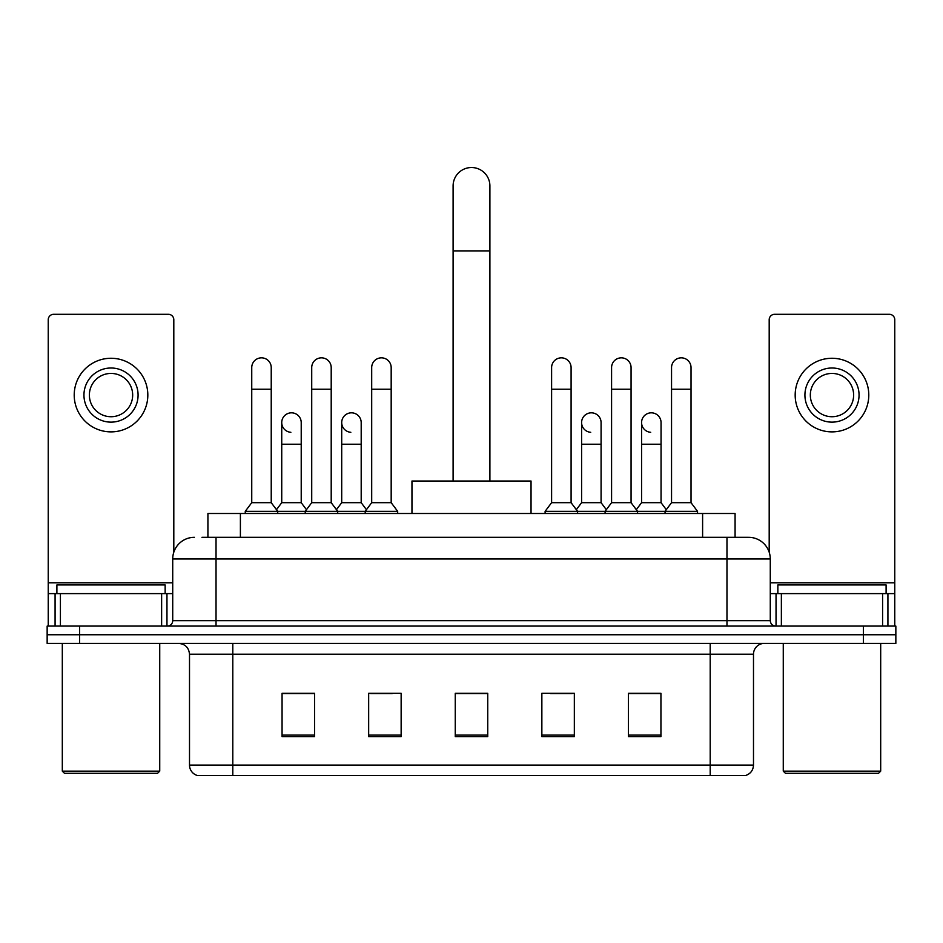 <?xml version="1.0" encoding="UTF-8"?>
<svg xmlns="http://www.w3.org/2000/svg" width="943" height="943" viewBox="0 0 943 943"><rect width="100%" height="100%" fill="white"/><g stroke="black" fill="none" stroke-linecap="round" stroke-linejoin="round"><path stroke-width="1.41" d="M207.92 537.321L207.92 513.499L735.08 513.499L735.08 537.321M202.45 537.321L741.045 537.321M201.955 537.321L216.03 537.321L216.03 558.963L172.722 558.963L172.722 620.671A5.41 5.41 0 0 1 167.312 626.081M194.376 537.321A21.654 21.654 0 0 0 172.722 558.963M748.624 537.321A21.654 21.654 0 0 1 770.278 558.963L726.97 558.963L726.97 537.321L748.294 537.321M770.278 558.963L770.278 620.671C770.596 623.96 772.4 625.763 775.688 626.081M79.625 626.081L47.15 626.081L47.15 634.745L79.625 634.745L47.15 634.745L47.15 643.409L79.625 643.409L79.625 634.745L863.375 634.745L79.625 634.745L79.625 626.081L863.375 626.081L863.375 634.745L895.85 634.745L863.375 634.745L863.375 643.409L79.625 643.409M863.375 643.409L895.85 643.409L895.85 626.081L863.375 626.081M753.492 765.079C753.198 770.266 750.604 773.731 745.701 775.476L710.197 775.476L710.197 765.079L753.492 765.079L753.492 654.23A10.821 10.821 0 0 1 764.325 643.409M710.197 775.476L197.299 775.476A10.821 10.821 0 0 1 189.508 765.079L189.508 654.23C188.859 647.652 185.252 644.045 178.675 643.409M660.937 736.613L660.937 693.305L628.462 693.305L628.462 736.613L660.937 736.613M574.334 736.613L574.334 693.305L541.86 693.305L541.86 736.613L574.334 736.613M314.538 736.613L314.538 693.305L282.063 693.305L282.063 736.613L314.538 736.613M401.14 736.613L401.14 693.305L368.666 693.305L368.666 736.613L401.14 736.613M487.743 736.613L487.743 693.305L455.257 693.305L455.257 736.613L487.743 736.613M189.508 765.079L232.803 765.079L232.803 775.476L218.163 775.476M690.724 775.476L252.276 775.476M640.486 693.529L632.152 693.529M370.611 693.529L392.264 693.529M310.636 693.529L302.302 693.529M550.523 693.529L572.177 693.529M487.743 693.529L455.257 693.529M314.538 693.529L282.063 693.529M660.937 693.529L628.462 693.529M161.63 626.081L161.63 593.607L60.411 593.607L60.411 626.081M173.807 552.209L173.807 319.724A5.41 5.41 0 0 0 168.396 314.314L53.645 314.314A5.41 5.41 0 0 0 48.234 319.724L48.234 593.607L60.411 593.607M161.63 593.607L172.722 593.607M48.234 626.081L48.234 593.607M111.015 368.006A27.064 27.064 0 0 0 83.951 395.07A27.064 27.064 0 0 0 111.015 422.134A27.064 27.064 0 0 0 138.079 395.07A27.064 27.064 0 0 0 111.015 368.006M111.015 373.428A21.654 21.654 0 0 0 89.373 395.07A21.654 21.654 0 0 0 111.015 416.723A21.654 21.654 0 0 0 132.668 395.07A21.654 21.654 0 0 0 111.015 373.428M111.015 431.882A36.801 36.801 0 0 0 147.827 395.07A36.801 36.801 0 0 0 111.015 358.269A36.801 36.801 0 0 0 74.214 395.07A36.801 36.801 0 0 0 111.015 431.882M157.564 773.307L64.466 773.307L62.309 771.138L159.732 771.138L157.564 773.307M62.309 643.409L62.309 771.138M159.732 643.409L159.732 771.138M165.143 593.607L165.143 584.943L56.898 584.943L56.898 593.607M453.1 481.024L453.1 185.924A18.4 18.4 0 0 1 471.5 167.524A18.4 18.4 0 0 1 489.9 185.924A18.4 18.4 0 0 0 471.5 167.524M489.9 481.024L489.9 185.924M531.039 513.499L531.039 481.024L411.961 481.024L411.961 513.499M251.746 389.223L271.23 389.223L271.23 502.678L251.746 502.678L251.746 367.581A9.748 9.748 0 0 1 262.107 357.857A9.748 9.748 0 0 1 271.23 367.581A9.748 9.748 0 0 0 262.107 357.857M251.746 502.678L245.251 511.342L245.251 513.499M271.23 502.678L277.725 511.342L245.251 511.342M311.72 502.678L311.72 389.223L331.205 389.223L331.205 502.678L311.72 502.678L305.226 511.342L277.725 511.342L277.725 513.499M311.72 389.223L311.72 367.581A9.748 9.748 0 0 1 322.07 357.857A9.748 9.748 0 0 1 331.205 367.581A9.748 9.748 0 0 0 322.07 357.857M331.205 502.678L337.7 511.342L305.226 511.342L305.226 513.499M371.695 502.678L371.695 389.223L391.18 389.223L391.18 502.678L371.695 502.678L365.2 511.342L337.7 511.342L337.7 513.499M371.695 389.223L371.695 367.581A9.748 9.748 0 0 1 382.045 357.857A9.748 9.748 0 0 1 391.18 367.581A9.748 9.748 0 0 0 382.045 357.857M391.18 502.678L397.675 511.342L365.2 511.342L365.2 513.499M397.675 511.342L397.675 513.499M551.608 389.223L571.093 389.223L571.093 502.678L551.608 502.678L551.608 367.581A9.748 9.748 0 0 1 561.957 357.857A9.748 9.748 0 0 1 571.093 367.581A9.748 9.748 0 0 0 561.957 357.857M551.608 502.678L545.113 511.342L545.113 513.499M571.093 502.678L577.587 511.342L545.113 511.342M611.583 502.678L611.583 389.223L631.067 389.223L631.067 502.678L611.583 502.678L605.088 511.342L577.587 511.342L577.587 513.499M611.583 389.223L611.583 367.581A9.748 9.748 0 0 1 621.932 357.857A9.748 9.748 0 0 1 631.067 367.581A9.748 9.748 0 0 0 621.932 357.857M631.067 502.678L637.562 511.342L605.088 511.342L605.088 513.499M671.546 502.678L671.546 389.223L691.03 389.223L691.03 502.678L671.546 502.678L665.051 511.342L637.562 511.342L637.562 513.499M671.546 389.223L671.546 367.581A9.748 9.748 0 0 1 681.907 357.857A9.748 9.748 0 0 1 691.03 367.581A9.748 9.748 0 0 0 681.907 357.857M691.03 502.678L697.537 511.342L665.051 511.342L665.051 513.499M697.537 511.342L697.537 513.499M290.868 432.295A9.748 9.748 0 0 1 281.733 422.57A9.748 9.748 0 0 1 292.082 412.845A9.748 9.748 0 0 1 301.218 422.57L301.218 444.224L281.733 444.224L281.733 422.57M301.218 444.224L301.218 502.678L281.733 502.678L281.733 444.224M281.733 502.678L276.488 509.68M301.218 502.678L306.463 509.68M350.831 432.295A9.748 9.748 0 0 1 341.708 422.57A9.748 9.748 0 0 1 352.057 412.845A9.748 9.748 0 0 1 361.193 422.57L361.193 444.224L341.708 444.224L341.708 422.57M361.193 444.224L361.193 502.678L341.708 502.678L341.708 444.224M341.708 502.678L336.451 509.68M361.193 502.678L366.438 509.68M590.719 432.295A9.748 9.748 0 0 1 581.595 422.57A9.748 9.748 0 0 1 591.945 412.845A9.748 9.748 0 0 1 601.08 422.57L601.08 444.224L581.595 444.224L581.595 422.57M601.08 444.224L601.08 502.678L581.595 502.678L581.595 444.224M581.595 502.678L576.338 509.68M601.08 502.678L606.325 509.68M650.694 432.295A9.748 9.748 0 0 1 641.57 422.57A9.748 9.748 0 0 1 651.919 412.845A9.748 9.748 0 0 1 661.055 422.57L661.055 444.224L641.57 444.224L641.57 422.57M661.055 444.224L661.055 502.678L641.57 502.678L641.57 444.224M641.57 502.678L636.313 509.68M661.055 502.678L666.3 509.68M882.589 626.081L882.589 593.607L781.37 593.607L781.37 626.081M894.766 626.081L894.766 593.607L894.766 626.081M882.589 593.607L894.766 593.607L894.766 319.724A5.41 5.41 0 0 0 889.355 314.314L774.604 314.314A5.41 5.41 0 0 0 769.193 319.724L769.193 552.209M770.278 593.607L781.37 593.607M831.985 368.006A27.064 27.064 0 0 0 804.921 395.07A27.064 27.064 0 0 0 831.985 422.134A27.064 27.064 0 0 0 859.049 395.07A27.064 27.064 0 0 0 831.985 368.006M831.985 373.428A21.654 21.654 0 0 0 810.332 395.07A21.654 21.654 0 0 0 831.985 416.723A21.654 21.654 0 0 0 853.627 395.07A21.654 21.654 0 0 0 831.985 373.428M831.985 431.882A36.801 36.801 0 0 0 868.786 395.07A36.801 36.801 0 0 0 831.985 358.269A36.801 36.801 0 0 0 795.173 395.07A36.801 36.801 0 0 0 831.985 431.882M878.534 773.307L785.436 773.307L783.268 771.138L880.691 771.138L878.534 773.307M783.268 643.409L783.268 771.138M880.691 643.409L880.691 771.138M886.102 593.607L886.102 584.943L777.857 584.943L777.857 593.607M240.394 537.321L240.394 513.499M702.606 537.321L702.606 513.499M216.03 626.081L216.03 620.671L770.278 620.671M172.722 620.671L216.03 620.671L216.03 558.963L726.97 558.963L726.97 626.081M710.197 643.409L710.197 654.23L189.508 654.23M753.492 654.23L710.197 654.23L710.197 765.079L232.803 765.079L232.803 643.409M487.743 735.104L455.257 735.104M401.14 735.104L368.666 735.104M314.538 735.104L282.063 735.104M574.334 735.104L541.86 735.104M660.937 735.104L628.462 735.104M172.722 582.786L48.234 582.786M166.958 593.607L166.958 626.081M48.317 593.607L48.317 626.081M55.083 626.081L55.083 593.607M453.1 250.885L489.9 250.885M894.766 582.786L770.278 582.786M894.683 626.081L894.683 593.607M887.917 593.607L887.917 626.081M776.042 626.081L776.042 593.607M271.23 389.223L271.23 367.581M331.205 389.223L331.205 367.581M391.18 389.223L391.18 367.581M571.093 389.223L571.093 367.581M631.067 389.223L631.067 367.581M691.03 389.223L691.03 367.581"/></g></svg>
